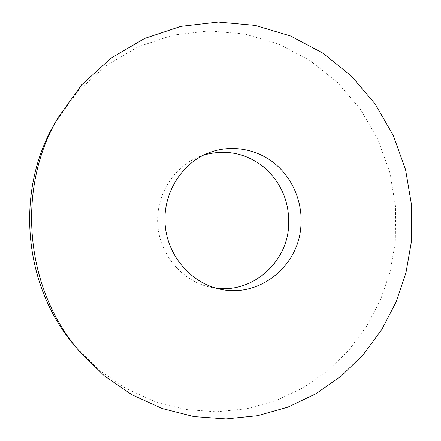 <?xml version="1.0" encoding="UTF-8"?>
<svg xmlns="http://www.w3.org/2000/svg" width="441" height="441" viewBox="0 0 441 441"><rect width="100%" height="100%" fill="white"/><g stroke="black" fill="none" stroke-linecap="round" stroke-linejoin="round"><path stroke-width="0.33" stroke-dasharray="2.21 1.65" d="M203.632 155.067L199.139 156.682C172.822 167.156 155.072 196.62 157.906 226.442C160.618 256.276 183.495 281.959 211.294 287.405L216.007 288.166M55.097 122.841L77.748 91.419L105.879 65.764L138.11 46.807L172.96 35.109L208.94 30.864L244.617 33.968L278.668 44.023L309.935 60.434L337.42 82.423L360.303 109.098L377.931 139.483L389.838 172.53L395.687 207.171L395.318 242.296L390.142 271.562L380.577 299.698L366.802 326.042L349.052 349.928L327.685 370.716L303.132 387.81L275.939 400.66L246.751 408.785L216.31 411.817L185.435 409.496L155.034 401.712L126.027 388.538L99.368 370.22L75.962 347.221M211.294 287.405L220.743 289.296M199.139 156.682L208.08 153.082"/><path stroke-width="0.66" d="M300.762 227.903C297.537 266.915 258.966 297.719 220.743 289.296C191.874 283.646 168.065 256.877 165.237 225.759C162.282 194.657 180.744 163.958 208.08 153.082C230.434 144.146 256.469 148.573 274.93 163.716C293.359 178.947 303.287 203.825 300.762 227.903M216.007 288.166C251.447 293.155 285.377 264.209 288.464 228.471C290.266 204.624 282.571 184.586 265.377 168.352C247.081 153.27 226.503 148.838 203.632 155.067M411.304 242.296L405.974 272.703L396.112 301.958L381.884 329.355L363.549 354.222L341.444 375.892L316.032 393.73L287.857 407.175L257.588 415.714L225.99 418.95L193.913 416.607L162.294 408.57L132.102 394.888L104.324 375.831L79.92 351.852C25.049 289.627 15.678 188.831 58.135 117.56L81.75 84.81L111.055 58.113L144.604 38.439L180.843 26.35L218.218 22.05L255.234 25.396L290.542 35.969L322.928 53.129L351.378 76.061L375.048 103.844L393.289 135.448L405.604 169.802L411.668 205.793L411.304 242.296M79.92 351.852L75.962 347.221C23.367 287.554 14.41 191.185 55.097 122.841L58.135 117.56"/></g></svg>
